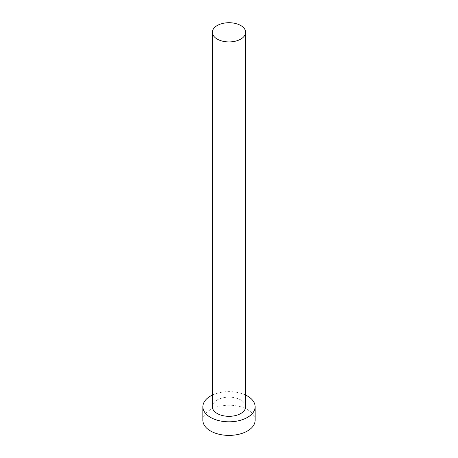 <?xml version="1.0" encoding="UTF-8"?>
<svg xmlns="http://www.w3.org/2000/svg" width="458" height="458" viewBox="0 0 458 458"><rect width="100%" height="100%" fill="white"/><g stroke="black" fill="none" stroke-linecap="round" stroke-linejoin="round"><path stroke-width="0.34" stroke-dasharray="2.29 1.72" d="M245.631 406.721A16.631 9.601 0 0 0 240.759 399.931A16.631 9.601 0 0 0 222.634 397.853A16.631 9.601 0 0 0 212.369 406.721M255.135 420.301A26.135 15.091 0 0 0 247.48 409.629A26.135 15.091 0 0 0 218.998 406.361A26.135 15.091 0 0 0 202.865 420.301M245.631 395.082A26.135 15.091 0 0 0 212.369 395.082"/><path stroke-width="0.69" d="M217.241 39.107A16.631 9.601 0 0 0 235.366 41.191A16.631 9.601 0 0 0 245.631 32.318A16.631 9.601 0 0 0 240.759 25.528A16.631 9.601 0 0 0 222.634 23.444A16.631 9.601 0 0 0 212.369 32.318A16.631 9.601 0 0 0 217.241 39.107M212.369 32.318L212.369 406.721A16.631 9.601 0 0 0 217.241 413.511A16.631 9.601 0 0 0 235.366 415.595A16.631 9.601 0 0 0 245.631 406.721L245.631 32.318M212.369 395.082A26.135 15.091 0 0 0 202.865 406.721A26.135 15.091 0 0 0 210.52 417.393A26.135 15.091 0 0 0 239.002 420.662A26.135 15.091 0 0 0 255.135 406.721A26.135 15.091 0 0 0 247.48 396.05A26.135 15.091 0 0 0 245.631 395.082M202.865 406.721L202.865 420.301A26.135 15.091 0 0 0 210.52 430.972A26.135 15.091 0 0 0 239.002 434.241A26.135 15.091 0 0 0 255.135 420.301L255.135 406.721"/></g></svg>
